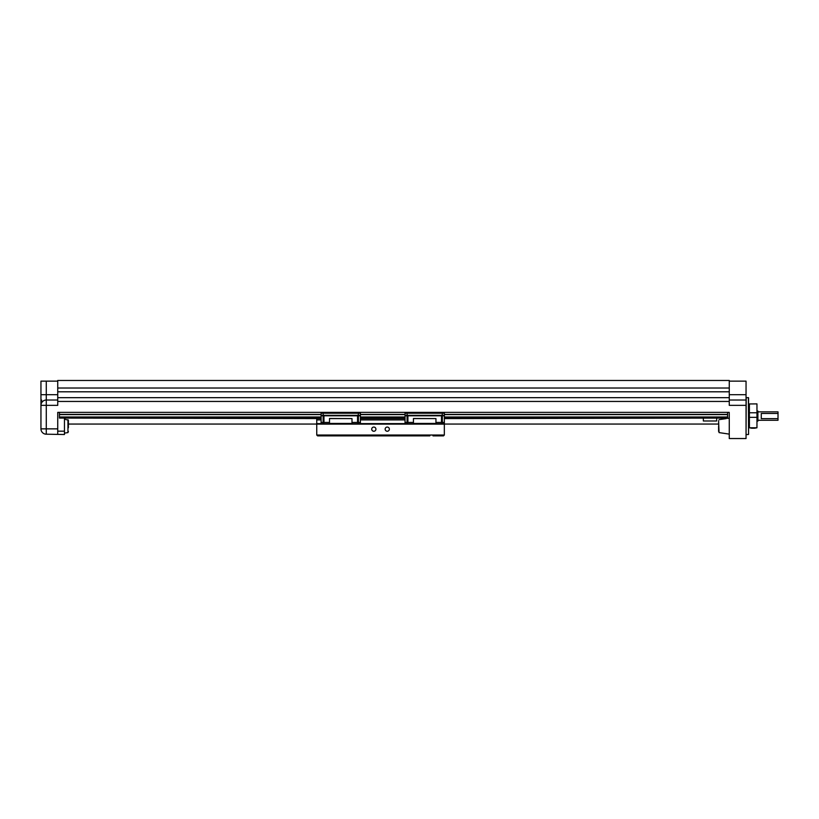<?xml version="1.0" encoding="UTF-8"?>
<svg xmlns="http://www.w3.org/2000/svg" width="819" height="819" viewBox="0 0 819 819"><rect width="100%" height="100%" fill="white"/><g stroke="black" fill="none" stroke-linecap="round" stroke-linejoin="round"><path stroke-width="1.23" d="M718.601 420.802L719.062 432.596L729.268 434.121M718.601 422.102L719.062 432.596M68.397 427.774L68.397 420.198L64.455 419.144M729.268 413.288L729.268 438.534L746.048 438.534L746.048 405.354L729.268 405.354L729.268 401.453L57.739 401.453L57.739 391.799L729.268 391.799L729.268 397.676L57.739 397.676M68.397 431.459L67.946 432.596L64.455 433.118L67.946 432.596L67.946 419.666M746.048 434.357L746.222 397.594L748.566 397.758L748.566 434.357L748.402 397.594M40.95 381.603L40.95 394.697L40.95 381.603M57.739 400.02L46.284 400.02L46.284 394.697L40.95 394.697L40.95 405.354L40.95 400.849L41.677 400.071L40.95 405.344L40.95 428.859L46.284 428.859L46.284 434.193A5.334 5.334 0 0 1 40.95 428.859M41.687 400.071L41.145 400.276M716.676 418.581L716.676 420.986L703.347 420.986L703.347 418.581M749.405 412.776L749.405 417.342L756.961 417.342L756.961 412.776L749.405 412.776L749.405 403.951L756.961 403.89L749.405 403.951M753.152 428.204C750.992 428.245 750.992 428.153 753.152 427.938C755.323 428.153 755.323 428.245 753.152 428.204C750.992 428.245 750.992 428.153 753.152 427.938C755.323 428.153 755.323 428.245 753.152 428.204M756.961 417.342L756.961 427.774L749.405 427.774L751.473 428.194M756.961 421.079L757.903 421.079L757.903 411.036L756.961 411.036M778.009 413.482L778.009 420.26L778.009 418.632L761.26 418.632L761.26 413.482L778.009 413.482L778.009 411.865L757.903 411.865M778.05 413.554L778.009 411.865M754.831 428.194L756.961 427.774M756.961 403.951L756.961 412.776M749.405 417.342L749.405 427.774M444.338 418.069L727.589 418.069L727.589 417.004L444.338 417.004M321.109 417.004L59.418 417.004L59.418 418.069L321.109 418.069M360.391 418.069L405.047 418.069M729.268 388.022L729.268 380.466L57.739 380.466L57.739 388.022L729.268 388.022L729.268 391.799M57.739 388.022L57.739 391.799M40.95 381.142L57.739 381.142M718.601 426.126L718.601 431.459M59.418 417.004L59.418 414.609L321.109 414.609M444.338 414.609L727.589 414.609L727.589 417.004M321.109 418.581L59.418 418.069M727.589 418.069L444.338 418.581M405.047 418.581L360.391 418.581M729.268 401.453L729.268 397.676M46.284 400.02A5.334 5.334 0 0 0 40.95 405.354A5.334 5.334 0 0 1 46.284 400.02L46.284 405.354L40.95 405.354M727.589 414.609L727.589 412.366M59.418 412.366L59.418 414.609M729.268 381.142L746.048 381.142L746.048 400.02L729.268 400.02M746.048 400.02L746.048 405.354M57.739 401.453L57.739 405.354L46.284 405.354L46.284 428.859L57.739 428.859L57.739 412.366L729.268 412.366M64.455 418.581L64.455 434.52L46.284 434.193M57.739 431.163L64.455 431.163M57.739 434.193L57.739 428.859M429.832 435.872L317.588 435.872L316.748 435.032L444.338 435.032L444.338 424.119L316.748 424.119L316.748 418.581M371.724 429.156A2.099 2.099 0 0 1 373.822 427.057A2.099 2.099 0 0 1 375.921 429.156A2.099 2.099 0 0 1 373.822 431.255A2.099 2.099 0 0 1 371.724 429.156M385.155 429.156A2.099 2.099 0 0 1 387.254 427.057A2.099 2.099 0 0 1 389.353 429.156A2.099 2.099 0 0 1 387.254 431.255A2.099 2.099 0 0 1 385.155 429.156M351.996 422.44L357.545 422.44L357.545 415.817L358.384 414.332L358.384 423.781L360.391 423.781L360.391 412.868L321.109 412.868L321.109 423.781L323.126 423.781L323.126 414.332L323.966 415.817L323.966 422.44L323.29 423.106L323.966 423.781L329.504 423.781M435.943 422.44L441.482 422.44L441.482 415.817L442.321 414.332L442.321 423.781L444.338 423.781L444.338 412.868L405.047 412.868L405.047 423.781L407.063 423.781L407.063 414.332L407.903 415.817L407.903 422.44L407.238 423.106L407.903 423.781L413.441 423.781M360.391 422.44L358.384 422.44M321.109 422.44L323.126 422.44M444.338 422.44L442.321 422.44M405.047 422.44L407.063 422.44M358.384 422.942L357.545 422.44M351.996 423.781L357.545 423.781L358.21 423.106M329.504 418.581L351.996 418.581L329.504 418.478L329.504 424.119M323.966 422.44L329.504 422.44M442.321 422.942L441.482 422.44M435.943 423.781L441.482 423.781L442.158 423.106M413.441 418.581L435.943 418.581L413.441 418.478L413.441 424.119M407.903 422.44L413.441 422.44M351.996 418.581L351.996 423.433L329.504 423.433M435.943 418.581L435.943 423.433L413.441 423.433M321.109 419.922L316.748 419.922M405.047 419.922L360.391 419.922M351.996 423.433L351.996 424.119M435.943 423.433L435.943 424.119M316.748 424.119L316.748 435.032M419.553 435.872L416.41 435.872M344.676 435.872L341.533 435.872M331.245 435.872L328.102 435.872M444.338 435.032L443.499 435.872L432.985 435.872M405.047 417.004L360.391 417.004M727.589 417.219L444.338 417.219M405.047 417.219L360.391 417.219M321.109 417.219L59.418 417.219M46.284 381.142L46.284 394.697L57.739 394.697M360.391 414.609L405.047 414.609M59.418 414.404L321.109 414.404M360.391 414.404L405.047 414.404M444.338 414.404L727.589 414.404M729.268 394.697L746.048 394.697M360.391 413.237L321.109 413.237M360.391 415.817L358.384 415.817M358.384 415.335L360.391 415.335M321.109 415.817L323.126 415.817M321.109 415.335L323.126 415.335M444.338 413.237L405.047 413.237M444.338 415.817L442.321 415.817M442.321 415.335L444.338 415.335M405.047 415.817L407.063 415.817M405.047 415.335L407.063 415.335M357.688 415.335L323.812 415.335M441.625 415.335L407.76 415.335M357.545 415.817L323.966 415.817M441.482 415.817L407.903 415.817M316.748 423.618L321.109 423.618M323.126 423.618L323.792 423.618M357.708 423.618L358.384 423.618M360.391 423.618L405.047 423.618M407.063 423.618L407.739 423.618M441.646 423.618L442.321 423.618M746.222 434.52L748.402 434.52M718.601 424.058L444.338 424.058M316.748 424.058L68.397 424.058M748.566 424.457L749.405 424.457M778.009 420.26L757.903 420.26M748.566 407.667L749.405 407.667M719.062 419.666L726.33 418.581M727.589 418.386L729.268 418.14"/></g></svg>
